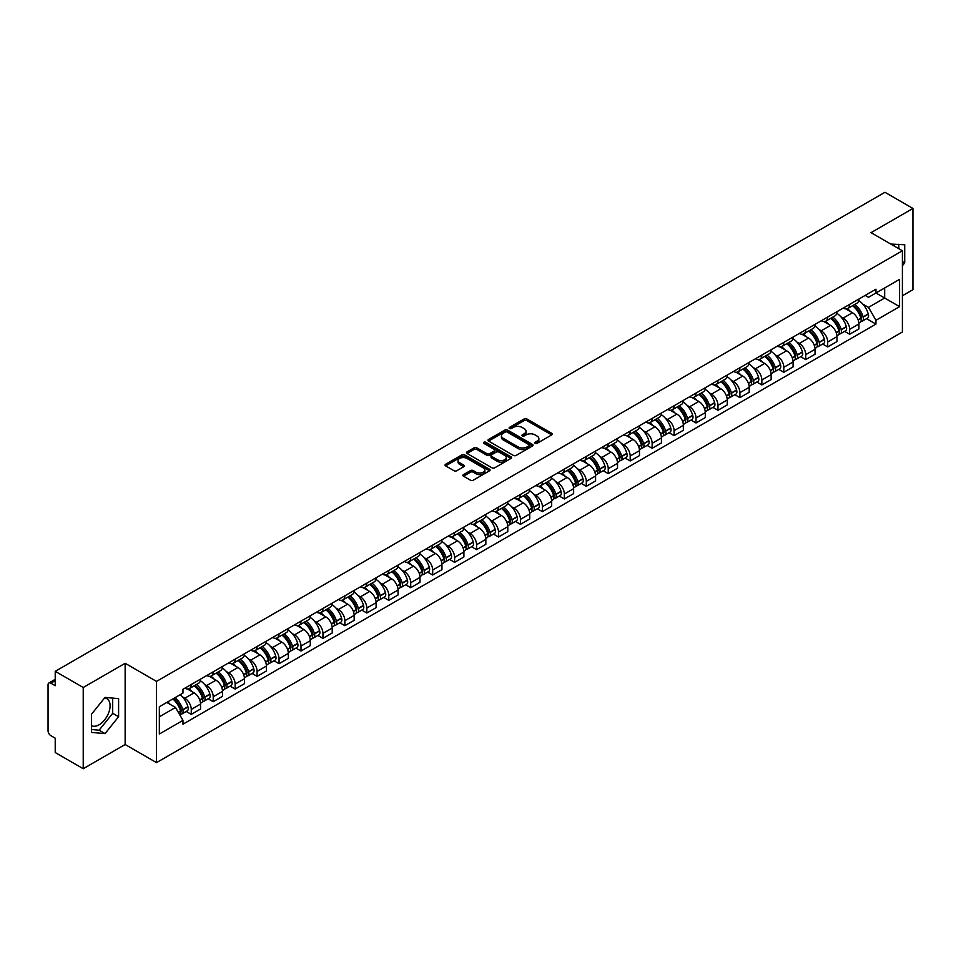 <?xml version="1.0" encoding="UTF-8"?>
<svg xmlns="http://www.w3.org/2000/svg" width="961" height="961" viewBox="0 0 961 961"><rect width="100%" height="100%" fill="white"/><g stroke="black" fill="none" stroke-linecap="round" stroke-linejoin="round"><path stroke-width="1.44" d="M535.121 443.369A1.369 0.793 0 0 0 537.055 443.369L551.734 434.889A1.958 1.129 0 0 0 552.299 434.096A1.958 1.129 0 0 0 551.734 433.303L526.868 418.948A1.958 1.129 0 0 0 524.105 418.948L509.438 427.417A1.369 0.793 0 0 0 511.372 428.534L513.27 427.441A6.247 3.604 0 0 1 522.111 427.441L524.177 428.63A6.247 3.604 0 0 1 526.015 431.189A6.247 3.604 0 0 1 524.177 433.735L522.279 434.828A1.369 0.793 0 0 0 524.213 435.946L526.111 434.852A6.247 3.604 0 0 1 534.953 434.852L537.019 436.054A6.247 3.604 0 0 1 538.857 438.6A6.247 3.604 0 0 1 537.019 441.147L535.121 442.252A1.369 0.793 0 0 0 535.121 443.369L535.121 442.252M890.883 244.118A15.52 8.961 -60 0 1 892.997 244.803A15.52 8.961 -60 0 1 894.643 246.292M104.581 697.962A15.52 8.961 -60 0 1 106.875 698.659A15.52 8.961 -60 0 1 109.254 711.092A15.52 8.961 -60 0 1 99.115 724.774A15.52 8.961 -60 0 1 91.451 725.591M463.49 474.602A1.958 1.129 0 0 0 462.914 475.395A1.958 1.129 0 0 0 463.49 476.188L470.47 480.212A1.958 1.129 0 0 0 473.22 480.212L489.521 470.806A1.958 1.129 0 0 0 490.098 470.013A1.958 1.129 0 0 0 489.521 469.22L464.668 454.865A1.958 1.129 0 0 0 461.905 454.865L445.604 464.271A1.958 1.129 0 0 0 445.039 465.064A1.958 1.129 0 0 0 445.604 465.869L454.036 470.734A1.958 1.129 0 0 0 456.799 470.734L463.767 466.698A1.958 1.129 0 0 0 464.343 465.905A1.958 1.129 0 0 0 463.767 465.112L459.586 462.697A5.225 3.015 0 0 1 458.061 460.559A5.225 3.015 0 0 1 461.28 457.784A5.225 3.015 0 0 1 466.974 458.433L483.335 467.875A5.225 3.015 0 0 1 484.873 470.013A5.225 3.015 0 0 1 481.641 472.8A5.225 3.015 0 0 1 475.947 472.139L473.22 470.566A1.958 1.129 0 0 0 470.47 470.566L463.49 474.602L463.49 476.188M156.511 681.397L125.146 663.282L83.223 687.487L55.221 671.331L884.949 192.284L912.95 208.453L871.026 232.658L902.403 250.761L156.511 681.397L156.511 762.626L902.403 331.989L902.403 250.761M513.414 455.418A1.958 1.129 0 0 0 516.165 455.418L532.466 446.012A1.958 1.129 0 0 0 533.043 445.219A1.958 1.129 0 0 0 532.466 444.426L507.612 430.072A1.958 1.129 0 0 0 504.849 430.072L488.548 439.477A1.958 1.129 0 0 0 487.984 440.27A1.958 1.129 0 0 0 488.548 441.075L513.414 455.418M484.332 443.658A1.369 0.793 0 0 1 485.725 443.85L485.725 442.228L510.988 456.823A1.958 1.129 0 0 1 511.564 457.616A1.958 1.129 0 0 1 510.988 458.409L494.699 467.815A1.958 1.129 0 0 1 491.936 467.815L467.082 453.472L474.049 449.472L474.049 447.85L467.082 451.874A1.958 1.129 0 0 0 466.505 452.667A1.958 1.129 0 0 0 467.082 453.472L467.082 451.874M474.049 449.472A1.958 1.129 0 0 1 476.812 449.472L476.812 447.85A1.958 1.129 0 0 0 474.049 447.85M476.812 447.85L486.891 453.664A1.958 1.129 0 0 0 489.654 453.664L494.278 450.997A1.958 1.129 0 0 0 494.855 450.204A1.958 1.129 0 0 0 494.278 449.4L483.791 443.345A1.369 0.793 0 0 1 485.725 442.228M83.223 687.487L83.223 768.716L55.221 752.547L55.221 738.168L50.861 735.658A3.976 2.294 -120 0 1 48.05 730.78L48.05 684.809A3.976 2.294 -120 0 1 48.879 682.995L55.221 679.319M902.403 295.76L912.95 289.669L912.95 208.453M83.223 768.716L125.146 744.511L156.511 762.626M55.221 671.331L55.221 685.71L50.861 683.187A3.976 2.294 -120 0 0 48.879 682.995M849.644 304.373A9.154 5.285 60 0 1 847.746 308.481L857.032 303.123A9.154 5.285 -120 0 0 858.93 299.015M840.827 316.746L843.169 318.103A9.154 5.285 60 0 1 849.644 329.311L858.93 323.953A9.154 5.285 -120 0 0 852.455 312.733L845.812 308.901M858.93 323.953L858.93 328.902L849.644 334.26L844.611 331.353M847.746 308.481A9.154 5.285 60 0 1 843.241 308.073M849.644 329.311L849.644 334.26M827.697 317.046A9.154 5.285 60 0 1 825.799 321.154L835.085 315.797A9.154 5.285 -120 0 0 836.983 311.688M822.664 344.026L827.697 346.933L836.983 341.575L836.983 336.614A9.154 5.285 -120 0 0 830.508 325.407L823.865 321.575M825.799 321.154A9.154 5.285 60 0 1 821.295 320.734M818.88 329.419L821.223 330.764A9.154 5.285 60 0 1 827.697 341.984L827.697 346.933M805.75 329.719A9.154 5.285 60 0 1 803.852 333.827L813.138 328.458A9.154 5.285 -120 0 0 815.036 324.35M800.717 356.699L805.75 359.606L815.036 354.237L815.036 349.287A9.154 5.285 -120 0 0 808.561 338.08L801.918 334.248M803.852 333.827A9.154 5.285 60 0 1 799.348 333.407M796.945 342.092L799.276 343.437A9.154 5.285 60 0 1 805.75 354.645L805.75 359.606M783.804 342.38A9.154 5.285 60 0 1 781.906 346.489L791.191 341.131A9.154 5.285 -120 0 0 793.089 337.023M778.77 369.372L783.804 372.279L793.089 366.91L793.089 361.961A9.154 5.285 -120 0 0 786.615 350.753L779.972 346.909M781.906 346.489A9.154 5.285 60 0 1 777.401 346.08M774.998 354.753L777.329 356.111A9.154 5.285 60 0 1 783.804 367.318L783.804 372.279M761.857 355.053A9.154 5.285 60 0 1 759.959 359.162L769.244 353.804A9.154 5.285 -120 0 0 771.142 349.696M756.824 382.034L761.857 384.941L771.142 379.583L771.142 374.634A9.154 5.285 -120 0 0 764.668 363.426L758.025 359.582M759.959 359.162A9.154 5.285 60 0 1 755.454 358.753M753.052 367.426L755.394 368.784A9.154 5.285 60 0 1 761.857 379.991L761.857 384.941M739.91 367.727A9.154 5.285 60 0 1 738.024 371.835L747.298 366.477A9.154 5.285 -120 0 0 749.196 362.369M734.877 394.707L739.91 397.614L749.196 392.256L749.196 387.295A9.154 5.285 -120 0 0 742.733 376.087L736.078 372.255M738.024 371.835A9.154 5.285 60 0 1 733.507 371.414M731.105 380.1L733.447 381.457A9.154 5.285 60 0 1 739.91 392.665L739.91 397.614M717.963 380.4A9.154 5.285 60 0 1 716.077 384.508L725.363 379.139A9.154 5.285 -120 0 0 727.249 375.03M712.93 407.38L717.963 410.287L727.249 404.929L727.249 399.968A9.154 5.285 -120 0 0 720.786 388.761L714.131 384.929M716.077 384.508A9.154 5.285 60 0 1 711.572 384.088M709.158 392.773L711.5 394.118A9.154 5.285 60 0 1 717.963 405.326L717.963 410.287M696.016 393.061A9.154 5.285 60 0 1 694.13 397.169L703.416 391.812A9.154 5.285 -120 0 0 705.302 387.703M690.983 420.053L696.016 422.96L705.302 417.591L705.302 412.641A9.154 5.285 -120 0 0 698.839 401.434L692.184 397.59M694.13 397.169A9.154 5.285 60 0 1 689.626 396.761M687.211 405.446L689.554 406.791A9.154 5.285 60 0 1 696.016 417.999L696.016 422.96M674.069 405.734A9.154 5.285 60 0 1 672.183 409.842L681.469 404.485A9.154 5.285 -120 0 0 683.355 400.377M669.036 432.714L674.081 435.621L683.355 430.264L683.355 425.315A9.154 5.285 -120 0 0 676.892 414.107L670.237 410.263M672.183 409.842A9.154 5.285 60 0 1 667.679 409.434M665.264 418.107L667.607 419.464A9.154 5.285 60 0 1 674.081 430.672L674.081 435.621M652.135 418.407A9.154 5.285 60 0 1 650.237 422.516L659.522 417.158A9.154 5.285 -120 0 0 661.408 413.05M647.089 445.387L652.135 448.294L661.42 442.937L661.42 437.976A9.154 5.285 -120 0 0 654.946 426.768L648.303 422.936M650.237 422.516A9.154 5.285 60 0 1 645.732 422.107M643.317 430.78L645.66 432.138A9.154 5.285 60 0 1 652.135 443.345L652.135 448.294M630.188 431.081A9.154 5.285 60 0 1 628.29 435.189L637.575 429.819A9.154 5.285 -120 0 0 639.473 425.711M625.143 458.061L630.188 460.968L639.473 455.61L639.473 450.649A9.154 5.285 -120 0 0 632.999 439.441L626.356 435.609M628.29 435.189A9.154 5.285 60 0 1 623.785 434.768M621.371 443.453L623.713 444.799A9.154 5.285 60 0 1 630.188 456.007L630.188 460.968M608.241 443.742A9.154 5.285 60 0 1 606.343 447.85L615.629 442.492A9.154 5.285 -120 0 0 617.527 438.384M603.208 470.734L608.241 473.641L617.527 468.271L617.527 463.322A9.154 5.285 -120 0 0 611.052 452.114L604.409 448.282M606.343 447.85A9.154 5.285 60 0 1 601.838 447.442M599.424 456.127L601.766 457.472A9.154 5.285 60 0 1 608.241 468.68L608.241 473.641M586.294 456.415A9.154 5.285 60 0 1 584.396 460.523L593.682 455.166A9.154 5.285 -120 0 0 595.58 451.057M581.261 483.395L586.294 486.302L595.58 480.944L595.58 475.995A9.154 5.285 -120 0 0 589.105 464.788L582.462 460.944M584.396 460.523A9.154 5.285 60 0 1 579.891 460.115M577.477 468.788L579.819 470.145A9.154 5.285 60 0 1 586.294 481.353L586.294 486.302M564.347 469.088A9.154 5.285 60 0 1 562.449 473.196L571.735 467.839A9.154 5.285 -120 0 0 573.633 463.731M559.314 496.068L564.347 498.975L573.633 493.618L573.633 488.668A9.154 5.285 -120 0 0 567.158 477.449L560.515 473.617M562.449 473.196A9.154 5.285 60 0 1 557.945 472.788M555.53 481.461L557.873 482.818A9.154 5.285 60 0 1 564.347 494.026L564.347 498.975M542.4 481.761A9.154 5.285 60 0 1 540.502 485.87L549.788 480.512A9.154 5.285 -120 0 0 551.686 476.404M537.367 508.741L542.4 511.648L551.686 506.291L551.686 501.33A9.154 5.285 -120 0 0 545.211 490.122L538.568 486.29M540.502 485.87A9.154 5.285 60 0 1 535.998 485.449M533.583 494.134L535.926 495.48A9.154 5.285 60 0 1 542.4 506.699L542.4 511.648M520.454 494.435A9.154 5.285 60 0 1 518.556 498.543L527.841 493.173A9.154 5.285 -120 0 0 529.739 489.065M515.42 521.415L520.454 524.322L529.739 518.964L529.739 514.003A9.154 5.285 -120 0 0 523.264 502.795L516.622 498.963M518.556 498.543A9.154 5.285 60 0 1 514.051 498.122M511.636 506.807L513.979 508.153A9.154 5.285 60 0 1 520.454 519.36L520.454 524.322M498.507 507.096A9.154 5.285 60 0 1 496.609 511.204L505.894 505.846A9.154 5.285 -120 0 0 507.792 501.738M493.474 534.088L498.507 536.995L507.792 531.625L507.792 526.676A9.154 5.285 -120 0 0 501.318 515.468L494.675 511.624M496.609 511.204A9.154 5.285 60 0 1 492.104 510.796M489.69 519.481L492.032 520.826A9.154 5.285 60 0 1 498.507 532.034L498.507 536.995M476.56 519.769A9.154 5.285 60 0 1 474.662 523.877L483.948 518.52A9.154 5.285 -120 0 0 485.846 514.411M471.527 546.749L476.56 549.656L485.846 544.298L485.846 539.349A9.154 5.285 -120 0 0 479.371 528.142L472.728 524.298M474.662 523.877A9.154 5.285 60 0 1 470.157 523.469M467.743 532.142L470.085 533.499A9.154 5.285 60 0 1 476.56 544.707L476.56 549.656M454.613 532.442A9.154 5.285 60 0 1 452.715 536.55L462.001 531.193A9.154 5.285 -120 0 0 463.899 527.084M449.58 559.422L454.613 562.329L463.899 556.972L463.899 552.01A9.154 5.285 -120 0 0 457.424 540.803L450.781 536.971M452.715 536.55A9.154 5.285 60 0 1 448.21 536.13M445.808 544.815L448.138 546.172A9.154 5.285 60 0 1 454.613 557.38L454.613 562.329M432.666 545.115A9.154 5.285 60 0 1 430.768 549.224L440.054 543.854A9.154 5.285 -120 0 0 441.952 539.746M427.633 572.095L432.666 575.002L441.952 569.645L441.952 564.684A9.154 5.285 -120 0 0 435.477 553.476L428.834 549.644M430.768 549.224A9.154 5.285 60 0 1 426.264 548.803M423.861 557.488L426.203 558.834A9.154 5.285 60 0 1 432.666 570.041L432.666 575.002M410.719 557.776A9.154 5.285 60 0 1 408.821 561.885L418.107 556.527A9.154 5.285 -120 0 0 420.005 552.419M405.686 584.769L410.719 587.676L420.005 582.306L420.005 577.357A9.154 5.285 -120 0 0 413.542 566.149L406.887 562.305M408.821 561.885A9.154 5.285 60 0 1 404.317 561.476M401.914 570.161L404.257 571.507A9.154 5.285 60 0 1 410.719 582.714L410.719 587.676M388.773 570.45A9.154 5.285 60 0 1 386.887 574.558L396.16 569.2A9.154 5.285 -120 0 0 398.058 565.092M383.739 597.43L388.773 600.337L398.058 594.979L398.058 590.03A9.154 5.285 -120 0 0 391.595 578.822L384.941 574.978M386.887 574.558A9.154 5.285 60 0 1 382.382 574.149M379.967 582.822L382.31 584.18A9.154 5.285 60 0 1 388.773 595.388L388.773 600.337M366.826 583.123A9.154 5.285 60 0 1 364.94 587.231L374.225 581.873A9.154 5.285 -120 0 0 376.111 577.765M361.792 610.103L366.826 613.01L376.111 607.652L376.111 602.691A9.154 5.285 -120 0 0 369.649 591.483L362.994 587.651M364.94 587.231A9.154 5.285 60 0 1 360.435 586.823M358.021 595.496L360.363 596.853A9.154 5.285 60 0 1 366.826 608.061L366.826 613.01M344.879 595.796A9.154 5.285 60 0 1 342.993 599.904L352.279 594.535A9.154 5.285 -120 0 0 354.165 590.426M339.846 622.776L344.879 625.683L354.165 620.325L354.165 615.364A9.154 5.285 -120 0 0 347.702 604.157L341.047 600.325M342.993 599.904A9.154 5.285 60 0 1 338.488 599.484M336.074 608.169L338.416 609.514A9.154 5.285 60 0 1 344.879 620.722L344.879 625.683M322.944 608.469A9.154 5.285 60 0 1 321.046 612.577L330.332 607.208A9.154 5.285 -120 0 0 332.218 603.1M317.899 635.449L322.944 638.356L332.218 632.987L332.218 628.038A9.154 5.285 -120 0 0 325.755 616.83L319.112 612.998M321.046 612.577A9.154 5.285 60 0 1 316.541 612.157M314.127 620.842L316.469 622.187A9.154 5.285 60 0 1 322.944 633.395L322.944 638.356M300.997 621.13A9.154 5.285 60 0 1 299.099 625.239L308.385 619.881A9.154 5.285 -120 0 0 310.283 615.773M295.952 648.11L300.997 651.017L310.283 645.66L310.283 640.711A9.154 5.285 -120 0 0 303.808 629.503L297.165 625.659M299.099 625.239A9.154 5.285 60 0 1 294.595 624.83M292.18 633.503L294.522 634.861A9.154 5.285 60 0 1 300.997 646.068L300.997 651.017M279.05 633.804A9.154 5.285 60 0 1 277.152 637.912L286.438 632.554A9.154 5.285 -120 0 0 288.336 628.446M274.017 660.784L279.05 663.691L288.336 658.333L288.336 653.384A9.154 5.285 -120 0 0 281.861 642.164L275.218 638.332M277.152 637.912A9.154 5.285 60 0 1 272.648 637.503M270.233 646.176L272.576 647.534A9.154 5.285 60 0 1 279.05 658.741L279.05 663.691M257.104 646.477A9.154 5.285 60 0 1 255.206 650.585L264.491 645.227A9.154 5.285 -120 0 0 266.389 641.119M252.07 673.457L257.104 676.364L266.389 671.006L266.389 666.045A9.154 5.285 -120 0 0 259.914 654.837L253.272 651.005M255.206 650.585A9.154 5.285 60 0 1 250.701 650.165M248.286 658.85L250.629 660.207A9.154 5.285 60 0 1 257.104 671.415L257.104 676.364M235.157 659.15A9.154 5.285 60 0 1 233.259 663.258L242.544 657.889A9.154 5.285 -120 0 0 244.442 653.78M230.123 686.13L235.157 689.037L244.442 683.679L244.442 678.718A9.154 5.285 -120 0 0 237.968 667.511L231.325 663.679M233.259 663.258A9.154 5.285 60 0 1 228.754 662.838M226.34 671.523L228.682 672.868A9.154 5.285 60 0 1 235.157 684.076L235.157 689.037M213.21 671.811A9.154 5.285 60 0 1 211.312 675.919L220.598 670.562A9.154 5.285 -120 0 0 222.496 666.453M208.177 698.803L213.21 701.71L222.496 696.341L222.496 691.391A9.154 5.285 -120 0 0 216.021 680.184L209.378 676.34M211.312 675.919A9.154 5.285 60 0 1 206.807 675.511M204.393 684.196L206.735 685.541A9.154 5.285 60 0 1 213.21 696.749L213.21 701.71M191.263 684.484A9.154 5.285 60 0 1 189.365 688.593L198.651 683.235A9.154 5.285 -120 0 0 200.549 679.127M186.23 711.464L191.263 714.371L200.549 709.014L200.549 704.065A9.154 5.285 -120 0 0 194.074 692.857L187.431 689.013M189.365 688.593A9.154 5.285 60 0 1 184.86 688.184M182.446 696.857L184.788 698.215A9.154 5.285 60 0 1 191.263 709.422L191.263 714.371M865.188 295.399L868.492 297.309L899.58 279.351L884.673 287.964L884.673 298.042L868.492 307.376L862.774 304.072M159.334 716.81L175.503 707.476L182.962 720.39L159.334 734.036L159.334 706.743L182.962 693.097L182.962 689.277L875.952 289.189L875.952 292.997L899.58 306.643L875.952 320.289L868.492 307.376M899.58 279.351L899.58 306.643M182.962 720.39L182.962 724.198L875.952 324.109L875.952 320.289M902.403 265.753L904.721 262.858L904.721 244.767L890.751 244.046M125.146 663.282L125.146 744.511M91.451 732.402L105.025 733.615L118.599 716.726L118.599 698.623L105.025 697.41L91.451 714.299L91.451 732.402M175.503 707.476L166.782 702.431M866.558 318.68L875.952 324.109M898.811 248.695L898.811 244.238M902.403 261.524L904.721 262.858M91.451 729.519L99.115 730.204L112.689 713.314L112.689 698.094M99.115 730.204L105.025 733.615M112.689 713.314L118.599 716.726M535.673 443.562L537.019 442.781A6.247 3.604 0 0 0 538.857 440.222L538.857 438.6M526.015 431.189L526.015 432.81A6.247 3.604 0 0 1 524.177 435.357L522.832 436.138M551.698 434.913L526.868 420.57A1.958 1.129 0 0 0 524.105 420.57L509.991 428.726M532.466 444.426L532.466 446.012L507.612 431.693A1.958 1.129 0 0 0 504.849 431.693L488.584 441.087M529.018 445.772A1.369 0.793 0 0 0 529.018 444.655L507.192 432.066A1.369 0.793 0 0 0 505.258 432.066L503.264 433.219A6.247 3.604 0 0 0 501.426 435.765A6.247 3.604 0 0 0 503.264 438.324L518.171 446.937A6.247 3.604 0 0 0 527.012 446.937L529.018 445.772L529.018 447.406A1.369 0.793 0 0 0 529.415 446.841L529.415 445.219M501.426 435.765L501.426 437.399A6.247 3.604 0 0 0 503.264 439.946L503.264 438.324M529.018 447.406L527.012 448.559A6.247 3.604 0 0 1 518.171 448.559L503.264 439.946M476.812 449.472L486.891 455.298A1.958 1.129 0 0 0 489.654 455.298L494.278 452.619A1.958 1.129 0 0 0 494.855 451.826L494.855 450.204M485.725 443.85L510.964 458.433M497.354 459.706A5.225 3.015 0 0 0 503.047 460.367A5.225 3.015 0 0 0 506.279 457.58A5.225 3.015 0 0 0 504.741 455.442L498.975 452.114A1.958 1.129 0 0 0 496.212 452.114L491.588 454.781A1.958 1.129 0 0 0 491.023 455.586A1.958 1.129 0 0 0 491.588 456.379L497.354 459.706L497.354 461.328A5.225 3.015 0 0 0 503.047 461.989A5.225 3.015 0 0 0 506.279 459.202L506.279 457.58M491.023 455.586L491.023 457.208A1.958 1.129 0 0 0 491.588 458.001L491.588 456.379M497.354 461.328L491.588 458.001M484.873 470.013L484.873 471.635A5.225 3.015 0 0 1 481.641 474.422A5.225 3.015 0 0 1 475.947 473.773L473.22 472.199A1.958 1.129 0 0 0 470.47 472.199L463.514 476.212M458.061 460.559L458.061 462.193A5.225 3.015 0 0 0 459.586 464.319L459.586 462.697M463.743 466.722L459.586 464.319M489.521 469.22L489.521 470.806L464.668 456.487A1.958 1.129 0 0 0 461.905 456.487L445.64 465.881M853.104 305.394A12.529 7.232 60 0 1 853.164 305.43A12.529 7.232 60 0 1 861.404 316.674L861.476 316.938A2.439 1.405 60 0 1 861.092 318.848A2.439 1.405 60 0 1 861.044 318.884M852.551 305.706A15.124 8.733 60 0 1 860.864 318.187L860.936 318.439A5.021 2.895 60 0 1 860.143 322.391L858.894 323.112M860.996 321.274A5.021 2.895 -120 0 0 862.389 321.094A5.021 2.895 -120 0 0 863.182 317.142L863.11 316.89A15.124 8.733 -120 0 0 854.797 304.409M858.738 300.613A15.124 8.733 60 0 1 868.239 313.923L868.324 314.175A5.021 2.895 60 0 1 867.531 318.127L862.389 321.094M847.398 308.661A15.124 8.733 60 0 1 850.545 311.64M857.897 311.652L859.831 312.769M831.157 318.067A12.529 7.232 60 0 1 831.217 318.103A12.529 7.232 60 0 1 839.458 329.347L839.542 329.611A2.439 1.405 60 0 1 839.145 331.521A2.439 1.405 60 0 1 839.097 331.545M830.604 318.379A15.124 8.733 60 0 1 838.917 330.86L838.989 331.113A5.021 2.895 60 0 1 838.196 335.065L836.947 335.785M839.049 333.947A5.021 2.895 -120 0 0 840.443 333.755A5.021 2.895 -120 0 0 841.235 329.815L841.163 329.551A15.124 8.733 -120 0 0 832.851 317.082M836.791 313.286A15.124 8.733 60 0 1 846.293 326.596L846.377 326.848A5.021 2.895 60 0 1 845.584 330.8L840.443 333.755M825.451 321.322A15.124 8.733 60 0 1 828.598 324.313M835.95 324.325L837.884 325.443M809.21 330.728A12.529 7.232 60 0 1 809.27 330.764A12.529 7.232 60 0 1 817.511 342.02L817.595 342.272A2.439 1.405 60 0 1 817.21 344.194A2.439 1.405 60 0 1 817.15 344.218M808.657 331.052A15.124 8.733 60 0 1 816.97 343.521L817.042 343.786A5.021 2.895 60 0 1 816.249 347.726L815 348.447M817.102 346.621A5.021 2.895 -120 0 0 818.496 346.428A5.021 2.895 -120 0 0 819.289 342.488L819.216 342.224A15.124 8.733 -120 0 0 810.904 329.755M814.844 325.959A15.124 8.733 60 0 1 824.358 339.257L824.43 339.521A5.021 2.895 60 0 1 823.637 343.461L818.496 346.428M803.504 333.996A15.124 8.733 60 0 1 806.663 336.975M814.015 336.999L815.937 338.116M787.263 343.401A12.529 7.232 60 0 1 787.323 343.437A12.529 7.232 60 0 1 795.576 354.693L795.648 354.945A2.439 1.405 60 0 1 795.264 356.855A2.439 1.405 60 0 1 795.203 356.891M786.711 343.726A15.124 8.733 60 0 1 795.023 356.195L795.095 356.459A5.021 2.895 60 0 1 794.303 360.399L793.053 361.12M795.155 359.294A5.021 2.895 -120 0 0 796.549 359.102A5.021 2.895 -120 0 0 797.342 355.162L797.27 354.897A15.124 8.733 -120 0 0 788.957 342.416M792.897 338.632A15.124 8.733 60 0 1 802.411 351.93L802.483 352.194A5.021 2.895 60 0 1 801.69 356.135L796.549 359.102M781.557 346.669A15.124 8.733 60 0 1 784.717 349.648M792.068 349.672L793.99 350.777M765.316 356.075A12.529 7.232 60 0 1 765.376 356.111A12.529 7.232 60 0 1 773.629 367.354L773.701 367.619A2.439 1.405 60 0 1 773.317 369.529A2.439 1.405 60 0 1 773.257 369.565M764.764 356.387A15.124 8.733 60 0 1 773.076 368.868L773.149 369.132A5.021 2.895 60 0 1 772.356 373.072L771.106 373.793M773.209 371.955A5.021 2.895 -120 0 0 774.602 371.775A5.021 2.895 -120 0 0 775.395 367.823L775.323 367.57A15.124 8.733 -120 0 0 767.022 355.089M770.95 351.306A15.124 8.733 60 0 1 780.464 364.603L780.536 364.868A5.021 2.895 60 0 1 779.743 368.808L774.602 371.775M759.61 359.342A15.124 8.733 60 0 1 762.77 362.321M770.121 362.345L772.043 363.45M743.37 368.748A12.529 7.232 60 0 1 743.43 368.784A12.529 7.232 60 0 1 751.682 380.027L751.754 380.292A2.439 1.405 60 0 1 751.37 382.202A2.439 1.405 60 0 1 751.31 382.226M742.817 369.06A15.124 8.733 60 0 1 751.13 381.541L751.202 381.793A5.021 2.895 60 0 1 750.409 385.745L749.16 386.466M751.274 384.628A5.021 2.895 -120 0 0 752.655 384.436A5.021 2.895 -120 0 0 753.448 380.496L753.376 380.232A15.124 8.733 -120 0 0 745.075 367.763M749.003 363.967A15.124 8.733 60 0 1 758.517 377.277L758.589 377.529A5.021 2.895 60 0 1 757.797 381.481L752.655 384.436M737.664 372.003A15.124 8.733 60 0 1 740.823 374.994M748.175 375.006L750.097 376.123M721.423 381.421A12.529 7.232 60 0 1 721.483 381.457A12.529 7.232 60 0 1 729.735 392.701L729.807 392.953A2.439 1.405 60 0 1 729.423 394.875A2.439 1.405 60 0 1 729.363 394.899M720.87 381.733A15.124 8.733 60 0 1 729.183 394.202L729.255 394.466A5.021 2.895 60 0 1 728.462 398.407L727.213 399.127M729.327 397.301A5.021 2.895 -120 0 0 730.708 397.109A5.021 2.895 -120 0 0 731.513 393.169L731.429 392.905A15.124 8.733 -120 0 0 723.128 380.436M727.057 376.64A15.124 8.733 60 0 1 736.57 389.938L736.643 390.202A5.021 2.895 60 0 1 735.85 394.142L730.708 397.109M715.717 384.676A15.124 8.733 60 0 1 718.876 387.655M726.228 387.679L728.15 388.797M699.476 394.082A12.529 7.232 60 0 1 699.536 394.118A12.529 7.232 60 0 1 707.789 405.374L707.861 405.626A2.439 1.405 60 0 1 707.476 407.548A2.439 1.405 60 0 1 707.416 407.572M698.923 394.406A15.124 8.733 60 0 1 707.236 406.875L707.308 407.14A5.021 2.895 60 0 1 706.515 411.08L705.266 411.801M707.38 409.975A5.021 2.895 -120 0 0 708.774 409.782A5.021 2.895 -120 0 0 709.566 405.842L709.482 405.578A15.124 8.733 -120 0 0 701.182 393.097M705.122 389.313A15.124 8.733 60 0 1 714.624 402.611L714.696 402.875A5.021 2.895 60 0 1 713.903 406.815L708.774 409.782M693.77 397.349A15.124 8.733 60 0 1 696.929 400.329M704.281 400.353L706.203 401.47M677.529 406.755A12.529 7.232 60 0 1 677.589 406.791A12.529 7.232 60 0 1 685.842 418.035L685.914 418.299A2.439 1.405 60 0 1 685.529 420.209A2.439 1.405 60 0 1 685.469 420.245M676.976 407.068A15.124 8.733 60 0 1 685.289 419.549L685.361 419.813A5.021 2.895 60 0 1 684.568 423.753L683.319 424.474M685.433 422.636A5.021 2.895 -120 0 0 686.827 422.456A5.021 2.895 -120 0 0 687.62 418.503L687.535 418.251A15.124 8.733 -120 0 0 679.235 405.77M683.175 401.986A15.124 8.733 60 0 1 692.677 415.284L692.749 415.548A5.021 2.895 60 0 1 691.956 419.489L686.827 422.456M671.823 410.023A15.124 8.733 60 0 1 674.982 413.002M682.334 413.026L684.256 414.131M655.582 419.428A12.529 7.232 60 0 1 655.642 419.464A12.529 7.232 60 0 1 663.895 430.708L663.967 430.972A2.439 1.405 60 0 1 663.583 432.882A2.439 1.405 60 0 1 663.522 432.906M655.03 419.741A15.124 8.733 60 0 1 663.342 432.222L663.414 432.474A5.021 2.895 60 0 1 662.622 436.426L661.372 437.147M663.486 435.309A5.021 2.895 -120 0 0 664.88 435.129A5.021 2.895 -120 0 0 665.673 431.177L665.601 430.924A15.124 8.733 -120 0 0 657.288 418.443M661.228 414.647A15.124 8.733 60 0 1 670.73 427.957L670.802 428.21A5.021 2.895 60 0 1 670.009 432.162L664.88 435.129M649.876 422.696A15.124 8.733 60 0 1 653.036 425.675M660.387 425.687L662.309 426.804M633.635 432.102A12.529 7.232 60 0 1 633.695 432.138A12.529 7.232 60 0 1 641.948 443.381L642.02 443.646A2.439 1.405 60 0 1 641.636 445.556A2.439 1.405 60 0 1 641.576 445.58M633.095 432.414A15.124 8.733 60 0 1 641.395 444.895L641.467 445.147A5.021 2.895 60 0 1 640.675 449.087L639.425 449.82M641.54 447.982A5.021 2.895 -120 0 0 642.933 447.79A5.021 2.895 -120 0 0 643.726 443.85L643.654 443.586A15.124 8.733 -120 0 0 635.341 431.117M639.281 427.321A15.124 8.733 60 0 1 648.783 440.631L648.855 440.883A5.021 2.895 60 0 1 648.062 444.835L642.933 447.79M627.929 435.357A15.124 8.733 60 0 1 631.089 438.336M638.44 438.36L640.374 439.477M611.689 444.763A12.529 7.232 60 0 1 611.749 444.799A12.529 7.232 60 0 1 620.001 456.055L620.073 456.307A2.439 1.405 60 0 1 619.689 458.229A2.439 1.405 60 0 1 619.641 458.253M611.148 445.087A15.124 8.733 60 0 1 619.449 457.556L619.521 457.82A5.021 2.895 60 0 1 618.728 461.76L617.479 462.481M619.593 460.655A5.021 2.895 -120 0 0 620.986 460.463A5.021 2.895 -120 0 0 621.779 456.523L621.707 456.259A15.124 8.733 -120 0 0 613.394 443.79M617.334 439.994A15.124 8.733 60 0 1 626.836 453.292L626.908 453.556A5.021 2.895 60 0 1 626.116 457.496L620.986 460.463M605.983 448.03A15.124 8.733 60 0 1 609.142 451.009M616.494 451.033L618.428 452.15M589.742 457.436A12.529 7.232 60 0 1 589.814 457.472A12.529 7.232 60 0 1 598.054 468.716L598.126 468.98A2.439 1.405 60 0 1 597.742 470.89A2.439 1.405 60 0 1 597.694 470.926M589.201 457.748A15.124 8.733 60 0 1 597.502 470.229L597.586 470.494A5.021 2.895 60 0 1 596.781 474.434L595.532 475.154M597.646 473.329A5.021 2.895 -120 0 0 599.039 473.136A5.021 2.895 -120 0 0 599.832 469.196L599.76 468.932A15.124 8.733 -120 0 0 591.447 456.451M595.388 452.667A15.124 8.733 60 0 1 604.889 465.965L604.962 466.229A5.021 2.895 60 0 1 604.169 470.169L599.039 473.136M584.036 460.703A15.124 8.733 60 0 1 587.195 463.682M594.547 463.707L596.481 464.812M567.795 470.109A12.529 7.232 60 0 1 567.867 470.145A12.529 7.232 60 0 1 576.107 481.389L576.18 481.653A2.439 1.405 60 0 1 575.795 483.563A2.439 1.405 60 0 1 575.747 483.599M567.254 470.422A15.124 8.733 60 0 1 575.555 482.902L575.639 483.155A5.021 2.895 60 0 1 574.846 487.107L573.597 487.828M575.699 485.99A5.021 2.895 -120 0 0 577.093 485.81A5.021 2.895 -120 0 0 577.885 481.857L577.813 481.605A15.124 8.733 -120 0 0 569.501 469.124M573.441 465.34A15.124 8.733 60 0 1 582.943 478.638L583.015 478.89A5.021 2.895 60 0 1 582.222 482.842L577.093 485.81M562.089 473.377A15.124 8.733 60 0 1 565.248 476.356M572.6 476.38L574.534 477.485M545.848 482.782A12.529 7.232 60 0 1 545.92 482.818A12.529 7.232 60 0 1 554.161 494.062L554.233 494.326A2.439 1.405 60 0 1 553.848 496.236A2.439 1.405 60 0 1 553.8 496.26M545.307 483.095A15.124 8.733 60 0 1 553.62 495.576L553.692 495.828A5.021 2.895 60 0 1 552.899 499.78L551.65 500.501M553.752 498.663A5.021 2.895 -120 0 0 555.146 498.471A5.021 2.895 -120 0 0 555.938 494.531L555.866 494.266A15.124 8.733 -120 0 0 547.554 481.797M551.494 478.001A15.124 8.733 60 0 1 560.996 491.311L561.068 491.564A5.021 2.895 60 0 1 560.275 495.516L555.146 498.471M540.142 486.038A15.124 8.733 60 0 1 543.301 489.029M550.653 489.041L552.587 490.158M523.901 495.444A12.529 7.232 60 0 1 523.973 495.48A12.529 7.232 60 0 1 532.214 506.735L532.286 506.988A2.439 1.405 60 0 1 531.901 508.91A2.439 1.405 60 0 1 531.853 508.934M523.361 495.768A15.124 8.733 60 0 1 531.673 508.237L531.745 508.501A5.021 2.895 60 0 1 530.952 512.441L529.703 513.162M531.805 511.336A5.021 2.895 -120 0 0 533.199 511.144A5.021 2.895 -120 0 0 533.992 507.204L533.92 506.94A15.124 8.733 -120 0 0 525.607 494.471M529.547 490.675A15.124 8.733 60 0 1 539.049 503.972L539.133 504.237A5.021 2.895 60 0 1 538.328 508.177L533.199 511.144M518.207 498.711A15.124 8.733 60 0 1 521.355 501.69M528.706 501.714L530.64 502.831M501.966 508.117A12.529 7.232 60 0 1 502.026 508.153A12.529 7.232 60 0 1 510.267 519.408L510.351 519.661A2.439 1.405 60 0 1 509.955 521.571A2.439 1.405 60 0 1 509.907 521.607M501.414 508.441A15.124 8.733 60 0 1 509.726 520.91L509.798 521.174A5.021 2.895 60 0 1 509.006 525.114L507.756 525.835M509.859 524.009A5.021 2.895 -120 0 0 511.252 523.817A5.021 2.895 -120 0 0 512.045 519.877L511.973 519.613A15.124 8.733 -120 0 0 503.66 507.132M507.6 503.348A15.124 8.733 60 0 1 517.102 516.646L517.186 516.91A5.021 2.895 60 0 1 516.393 520.85L511.252 523.817M496.26 511.384A15.124 8.733 60 0 1 499.408 514.363M506.759 514.387L508.693 515.492M480.019 520.79A12.529 7.232 60 0 1 480.08 520.826A12.529 7.232 60 0 1 488.32 532.07L488.404 532.334A2.439 1.405 60 0 1 488.02 534.244A2.439 1.405 60 0 1 487.96 534.28M479.467 521.102A15.124 8.733 60 0 1 487.78 533.583L487.852 533.848A5.021 2.895 60 0 1 487.059 537.788L485.81 538.508M487.912 536.67A5.021 2.895 -120 0 0 489.305 536.49A5.021 2.895 -120 0 0 490.098 532.538L490.026 532.286A15.124 8.733 -120 0 0 481.713 519.805M485.653 516.021A15.124 8.733 60 0 1 495.167 529.319L495.239 529.583A5.021 2.895 60 0 1 494.447 533.523L489.305 536.49M474.314 524.057A15.124 8.733 60 0 1 477.473 527.036M484.825 527.06L486.746 528.166M458.073 533.463A12.529 7.232 60 0 1 458.133 533.499A12.529 7.232 60 0 1 466.373 544.743L466.457 545.007A2.439 1.405 60 0 1 466.073 546.917A2.439 1.405 60 0 1 466.013 546.941M457.52 533.775A15.124 8.733 60 0 1 465.833 546.256L465.905 546.509A5.021 2.895 60 0 1 465.112 550.461L463.863 551.182M465.965 549.344A5.021 2.895 -120 0 0 467.358 549.151A5.021 2.895 -120 0 0 468.151 545.211L468.079 544.959A15.124 8.733 -120 0 0 459.766 532.478M463.707 528.682A15.124 8.733 60 0 1 473.22 541.992L473.292 542.244A5.021 2.895 60 0 1 472.5 546.196L467.358 549.151M452.367 536.731A15.124 8.733 60 0 1 455.526 539.71M462.878 539.722L464.8 540.839M436.126 546.136A12.529 7.232 60 0 1 436.186 546.172A12.529 7.232 60 0 1 444.438 557.416L444.511 557.668A2.439 1.405 60 0 1 444.126 559.59A2.439 1.405 60 0 1 444.066 559.614M435.573 546.449A15.124 8.733 60 0 1 443.886 558.918L443.958 559.182A5.021 2.895 60 0 1 443.165 563.122L441.916 563.843M444.018 562.017A5.021 2.895 -120 0 0 445.411 561.825A5.021 2.895 -120 0 0 446.204 557.885L446.132 557.62A15.124 8.733 -120 0 0 437.82 545.151M441.76 541.355A15.124 8.733 60 0 1 451.274 554.653L451.346 554.917A5.021 2.895 60 0 1 450.553 558.858L445.411 561.825M430.42 549.392A15.124 8.733 60 0 1 433.579 552.371M440.931 552.395L442.853 553.512M414.179 558.797A12.529 7.232 60 0 1 414.239 558.834A12.529 7.232 60 0 1 422.492 570.089L422.564 570.341A2.439 1.405 60 0 1 422.179 572.263A2.439 1.405 60 0 1 422.119 572.288M413.626 559.122A15.124 8.733 60 0 1 421.939 571.591L422.011 571.855A5.021 2.895 60 0 1 421.218 575.795L419.969 576.516M422.083 574.69A5.021 2.895 -120 0 0 423.465 574.498A5.021 2.895 -120 0 0 424.257 570.558L424.185 570.293A15.124 8.733 -120 0 0 415.885 557.812M419.813 554.029A15.124 8.733 60 0 1 429.327 567.326L429.399 567.591A5.021 2.895 60 0 1 428.606 571.531L423.465 574.498M408.473 562.065A15.124 8.733 60 0 1 411.632 565.044M418.984 565.068L420.906 566.185M392.232 571.471A12.529 7.232 60 0 1 392.292 571.507A12.529 7.232 60 0 1 400.545 582.75L400.617 583.015A2.439 1.405 60 0 1 400.232 584.925A2.439 1.405 60 0 1 400.172 584.961M391.68 571.783A15.124 8.733 60 0 1 399.992 584.264L400.064 584.528A5.021 2.895 60 0 1 399.271 588.468L398.022 589.189M400.136 587.363A5.021 2.895 -120 0 0 401.518 587.171A5.021 2.895 -120 0 0 402.311 583.219L402.239 582.967A15.124 8.733 -120 0 0 393.938 570.486M397.866 566.702A15.124 8.733 60 0 1 407.38 580L407.452 580.264A5.021 2.895 60 0 1 406.659 584.204L401.518 587.171M386.526 574.738A15.124 8.733 60 0 1 389.685 577.717M397.037 577.741L398.959 578.846M370.285 584.144A12.529 7.232 60 0 1 370.345 584.18A12.529 7.232 60 0 1 378.598 595.424L378.67 595.688A2.439 1.405 60 0 1 378.286 597.598A2.439 1.405 60 0 1 378.226 597.634M369.733 584.456A15.124 8.733 60 0 1 378.045 596.937L378.117 597.189A5.021 2.895 60 0 1 377.325 601.142L376.075 601.862M378.19 600.024A5.021 2.895 -120 0 0 379.571 599.844A5.021 2.895 -120 0 0 380.376 595.892L380.292 595.64A15.124 8.733 -120 0 0 371.991 583.159M375.931 579.363A15.124 8.733 60 0 1 385.433 592.673L385.505 592.925A5.021 2.895 60 0 1 384.712 596.877L379.571 599.844M364.579 587.411A15.124 8.733 60 0 1 367.739 590.39M375.09 590.402L377.012 591.52M348.338 596.817A12.529 7.232 60 0 1 348.399 596.853A12.529 7.232 60 0 1 356.651 608.097L356.723 608.361A2.439 1.405 60 0 1 356.339 610.271A2.439 1.405 60 0 1 356.279 610.295M347.786 597.129A15.124 8.733 60 0 1 356.099 609.61L356.171 609.863A5.021 2.895 60 0 1 355.378 613.815L354.128 614.535M356.243 612.698A5.021 2.895 -120 0 0 357.636 612.505A5.021 2.895 -120 0 0 358.429 608.565L358.345 608.301A15.124 8.733 -120 0 0 350.044 595.832M353.984 592.036A15.124 8.733 60 0 1 363.486 605.346L363.558 605.598A5.021 2.895 60 0 1 362.765 609.55L357.636 612.505M342.633 600.072A15.124 8.733 60 0 1 345.792 603.052M353.143 603.076L355.065 604.193M326.392 609.478A12.529 7.232 60 0 1 326.452 609.514A12.529 7.232 60 0 1 334.704 620.77L334.776 621.022A2.439 1.405 60 0 1 334.392 622.944A2.439 1.405 60 0 1 334.332 622.968M325.839 609.803A15.124 8.733 60 0 1 334.152 622.272L334.224 622.536A5.021 2.895 60 0 1 333.431 626.476L332.182 627.197M334.296 625.371A5.021 2.895 -120 0 0 335.689 625.179A5.021 2.895 -120 0 0 336.482 621.238L336.41 620.974A15.124 8.733 -120 0 0 328.097 608.505M332.038 604.709A15.124 8.733 60 0 1 341.539 618.007L341.611 618.271A5.021 2.895 60 0 1 340.819 622.211L335.689 625.179M320.686 612.746A15.124 8.733 60 0 1 323.845 615.725M331.197 615.749L333.119 616.866M304.445 622.151A12.529 7.232 60 0 1 304.505 622.187A12.529 7.232 60 0 1 312.757 633.431L312.83 633.695A2.439 1.405 60 0 1 312.445 635.605A2.439 1.405 60 0 1 312.385 635.641M303.892 622.476A15.124 8.733 60 0 1 312.205 634.945L312.277 635.209A5.021 2.895 60 0 1 311.484 639.149L310.235 639.87M312.349 638.044A5.021 2.895 -120 0 0 313.742 637.852A5.021 2.895 -120 0 0 314.535 633.912L314.463 633.647A15.124 8.733 -120 0 0 306.151 621.166M310.091 617.382A15.124 8.733 60 0 1 319.593 630.68L319.665 630.945A5.021 2.895 60 0 1 318.872 634.885L313.742 637.852M298.739 625.419A15.124 8.733 60 0 1 301.898 628.398M309.25 628.422L311.172 629.527M282.498 634.825A12.529 7.232 60 0 1 282.558 634.861A12.529 7.232 60 0 1 290.811 646.104L290.883 646.369A2.439 1.405 60 0 1 290.498 648.279A2.439 1.405 60 0 1 290.45 648.315M281.957 635.137A15.124 8.733 60 0 1 290.258 647.618L290.33 647.87A5.021 2.895 60 0 1 289.537 651.822L288.288 652.543M290.402 650.705A5.021 2.895 -120 0 0 291.796 650.525A5.021 2.895 -120 0 0 292.588 646.573L292.516 646.321A15.124 8.733 -120 0 0 284.204 633.84M288.144 630.056A15.124 8.733 60 0 1 297.646 643.353L297.718 643.618A5.021 2.895 60 0 1 296.925 647.558L291.796 650.525M276.792 638.092A15.124 8.733 60 0 1 279.951 641.071M287.303 641.095L289.237 642.2M260.551 647.498A12.529 7.232 60 0 1 260.623 647.534A12.529 7.232 60 0 1 268.864 658.778L268.936 659.042A2.439 1.405 60 0 1 268.551 660.952A2.439 1.405 60 0 1 268.503 660.976M260.011 647.81A15.124 8.733 60 0 1 268.311 660.291L268.395 660.543A5.021 2.895 60 0 1 267.59 664.495L266.341 665.216M268.455 663.378A5.021 2.895 -120 0 0 269.849 663.186A5.021 2.895 -120 0 0 270.642 659.246L270.57 658.982A15.124 8.733 -120 0 0 262.257 646.513M266.197 642.717A15.124 8.733 60 0 1 275.699 656.027L275.771 656.279A5.021 2.895 60 0 1 274.978 660.231L269.849 663.186M254.845 650.753A15.124 8.733 60 0 1 258.004 653.744M265.356 653.756L267.29 654.873M238.604 660.159A12.529 7.232 60 0 1 238.676 660.207A12.529 7.232 60 0 1 246.917 671.451L246.989 671.703A2.439 1.405 60 0 1 246.605 673.625A2.439 1.405 60 0 1 246.557 673.649M238.064 660.483A15.124 8.733 60 0 1 246.364 672.952L246.448 673.217A5.021 2.895 60 0 1 245.644 677.157L244.406 677.877M246.509 676.051A5.021 2.895 -120 0 0 247.902 675.859A5.021 2.895 -120 0 0 248.695 671.919L248.623 671.655A15.124 8.733 -120 0 0 240.31 659.186M244.25 655.39A15.124 8.733 60 0 1 253.752 668.688L253.824 668.952A5.021 2.895 60 0 1 253.031 672.892L247.902 675.859M232.898 663.426A15.124 8.733 60 0 1 236.058 666.405M243.409 666.429L245.343 667.547M216.657 672.832A12.529 7.232 60 0 1 216.73 672.868A12.529 7.232 60 0 1 224.97 684.124L225.042 684.376A2.439 1.405 60 0 1 224.658 686.298A2.439 1.405 60 0 1 224.61 686.322M216.117 673.156A15.124 8.733 60 0 1 224.418 685.625L224.502 685.89A5.021 2.895 60 0 1 223.709 689.83L222.459 690.551M224.562 688.725A5.021 2.895 -120 0 0 225.955 688.532A5.021 2.895 -120 0 0 226.748 684.592L226.676 684.328A15.124 8.733 -120 0 0 218.363 671.847M222.303 668.063A15.124 8.733 60 0 1 231.805 681.361L231.877 681.625A5.021 2.895 60 0 1 231.084 685.565L225.955 688.532M210.952 676.1A15.124 8.733 60 0 1 214.111 679.079M221.462 679.103L223.396 680.22M194.711 685.505A12.529 7.232 60 0 1 194.783 685.541A12.529 7.232 60 0 1 203.023 696.785L203.095 697.049A2.439 1.405 60 0 1 202.711 698.959A2.439 1.405 60 0 1 202.663 698.995M194.17 685.818A15.124 8.733 60 0 1 202.483 698.299L202.555 698.563A5.021 2.895 60 0 1 201.762 702.503L200.513 703.224M202.615 701.386A5.021 2.895 -120 0 0 204.008 701.206A5.021 2.895 -120 0 0 204.801 697.254L204.729 697.001A15.124 8.733 -120 0 0 196.416 684.52M200.356 680.736A15.124 8.733 60 0 1 209.858 694.034L209.942 694.298A5.021 2.895 60 0 1 209.138 698.239L204.008 701.206M189.005 688.773A15.124 8.733 60 0 1 192.164 691.752M199.516 691.776L201.45 692.881M173.448 698.587A12.529 7.232 60 0 1 181.076 709.458L181.149 709.723A2.439 1.405 60 0 1 180.764 711.633A2.439 1.405 60 0 1 180.716 711.657M172.812 698.959A15.124 8.733 60 0 1 180.536 710.972L180.608 711.224A5.021 2.895 60 0 1 179.911 715.104M180.668 714.059A5.021 2.895 -120 0 0 182.061 713.879A5.021 2.895 -120 0 0 182.854 709.927L182.782 709.674A15.124 8.733 -120 0 0 175.058 697.662M180.2 694.695A15.124 8.733 60 0 1 187.912 706.707L187.996 706.96A5.021 2.895 60 0 1 187.203 710.912L182.061 713.879M167.67 701.926A15.124 8.733 60 0 1 170.217 704.425M177.569 704.437L179.503 705.554M213.21 696.749L222.496 691.391M235.157 684.076L244.442 678.718M257.104 671.415L266.389 666.045M279.05 658.741L288.336 653.384M300.997 646.068L310.283 640.711M322.944 633.395L332.218 628.038M344.879 620.722L354.165 615.364M366.826 608.061L376.111 602.691M388.773 595.388L398.058 590.03M410.719 582.714L420.005 577.357M432.666 570.041L441.952 564.684M454.613 557.38L463.899 552.01M476.56 544.707L485.846 539.349M498.507 532.034L507.792 526.676M520.454 519.36L529.739 514.003M542.4 506.699L551.686 501.33M564.347 494.026L573.633 488.668M586.294 481.353L595.58 475.995M608.241 468.68L617.527 463.322M630.188 456.007L639.473 450.649M652.135 443.345L661.42 437.976M674.081 430.672L683.355 425.315M696.016 417.999L705.302 412.641M717.963 405.326L727.249 399.968M739.91 392.665L749.196 387.295M761.857 379.991L771.142 374.634M783.804 367.318L793.089 361.961M805.75 354.645L815.036 349.287M827.697 341.984L836.983 336.614M191.263 709.422L200.549 704.065M184.788 698.215L194.074 692.857M206.735 685.541L216.021 680.184M228.682 672.868L237.968 667.511M250.629 660.207L259.914 654.837M272.576 647.534L281.861 642.164M294.522 634.861L303.808 629.503M316.469 622.187L325.755 616.83M338.416 609.514L347.702 604.157M360.363 596.853L369.649 591.483M382.31 584.18L391.595 578.822M404.257 571.507L413.542 566.149M426.203 558.834L435.477 553.476M448.138 546.172L457.424 540.803M470.085 533.499L479.371 528.142M492.032 520.826L501.318 515.468M513.979 508.153L523.264 502.795M535.926 495.48L545.211 490.122M557.873 482.818L567.158 477.449M579.819 470.145L589.105 464.788M601.766 457.472L611.052 452.114M623.713 444.799L632.999 439.441M645.66 432.138L654.946 426.768M667.607 419.464L676.892 414.107M689.554 406.791L698.839 401.434M711.5 394.118L720.786 388.761M733.447 381.457L742.733 376.087M755.394 368.784L764.668 363.426M777.329 356.111L786.615 350.753M799.276 343.437L808.561 338.08M821.223 330.764L830.508 325.407M843.169 318.103L852.455 312.733M55.221 680.664L50.861 683.187M537.019 442.781L537.019 441.147M522.279 435.946L522.279 434.828M524.177 435.357L524.177 433.735M509.438 428.534L509.438 427.417M524.105 420.57L524.105 418.948M526.868 420.57L526.868 418.948M551.734 434.889L551.734 433.303M488.548 441.075L488.548 439.477M504.849 431.693L504.849 430.072M507.612 431.693L507.612 430.072M518.171 448.559L518.171 446.937M527.012 448.559L527.012 446.937M486.891 455.298L486.891 453.664M489.654 455.298L489.654 453.664M494.278 452.619L494.278 450.997M510.988 458.409L510.988 456.823M470.47 472.199L470.47 470.566M473.22 472.199L473.22 470.566M475.947 473.773L475.947 472.139M463.767 466.698L463.767 465.112M445.604 465.869L445.604 464.271M461.905 456.487L461.905 454.865M464.668 456.487L464.668 454.865M858.185 320.037L860.936 318.439M863.182 317.142L868.324 314.175M863.11 316.89L868.239 313.923M860.852 318.163L861.597 317.731M858.089 319.785L860.864 318.187M836.238 332.698L838.989 331.113M841.235 329.815L846.377 326.848M841.163 329.551L846.293 326.596M838.905 330.836L839.662 330.404M836.142 332.458L838.917 330.86M814.291 345.371L817.042 343.786M819.289 342.488L824.43 339.521M819.216 342.224L824.358 339.257M814.195 345.119L817.715 343.077M792.344 358.045L795.095 356.459M797.342 355.162L802.483 352.194M797.27 354.897L802.411 351.93M795.011 356.183L795.768 355.75M792.248 357.792L795.023 356.195M770.398 370.718L773.149 369.132M775.395 367.823L780.536 364.868M775.323 367.57L780.464 364.603M770.302 370.465L773.821 368.411M748.451 383.379L751.202 381.793M753.448 380.496L758.589 377.529M753.376 380.232L758.517 377.277M748.355 383.139L751.874 381.085M726.504 396.052L729.255 394.466M731.513 393.169L736.643 390.202M731.429 392.905L736.57 389.938M726.408 395.812L729.928 393.758M704.557 408.725L707.308 407.14M709.566 405.842L714.696 402.875M709.482 405.578L714.624 402.611M704.473 408.473L707.981 406.431M682.61 421.399L685.361 419.813M687.62 418.503L692.749 415.548M687.535 418.251L692.677 415.284M682.526 421.146L686.034 419.092M660.663 434.072L663.414 432.474M665.673 431.177L670.802 428.21M665.601 430.924L670.73 427.957M660.579 433.819L664.087 431.765M638.717 446.733L641.467 445.147M643.726 443.85L648.855 440.883M643.654 443.586L648.783 440.631M638.633 446.493L642.14 444.438M616.782 459.406L619.521 457.82M621.779 456.523L626.908 453.556M621.707 456.259L626.836 453.292M616.686 459.154L620.193 457.112M594.835 472.079L597.586 470.494M599.832 469.196L604.962 466.229M599.76 468.932L604.889 465.965M594.739 471.827L598.247 469.785M572.888 484.752L575.639 483.155M577.885 481.857L583.015 478.89M577.813 481.605L582.943 478.638M572.792 484.5L576.3 482.446M550.941 497.414L553.692 495.828M555.938 494.531L561.068 491.564M555.866 494.266L560.996 491.311M550.845 497.173L554.353 495.119M528.994 510.087L531.745 508.501M533.992 507.204L539.133 504.237M533.92 506.94L539.049 503.972M528.898 509.835L532.406 507.792M507.048 522.76L509.798 521.174M512.045 519.877L517.186 516.91M511.973 519.613L517.102 516.646M509.714 520.898L510.459 520.466M506.952 522.508L509.726 520.91M485.101 535.433L487.852 533.848M490.098 532.538L495.239 529.583M490.026 532.286L495.167 529.319M487.768 533.559L488.524 533.127M485.005 535.181L487.78 533.583M463.154 548.106L465.905 546.509M468.151 545.211L473.292 542.244M468.079 544.959L473.22 541.992M465.821 546.232L466.578 545.8M463.058 547.854L465.833 546.256M441.207 560.768L443.958 559.182M446.204 557.885L451.346 554.917M446.132 557.62L451.274 554.653M443.874 558.906L444.631 558.473M441.111 560.527L443.886 558.918M419.26 573.441L422.011 571.855M424.257 570.558L429.399 567.591M424.185 570.293L429.327 567.326M421.927 571.579L422.684 571.146M419.164 573.188L421.939 571.591M397.313 586.114L400.064 584.528M402.311 583.219L407.452 580.264M402.239 582.967L407.38 580M399.992 584.24L400.737 583.808M397.217 585.862L399.992 584.264M375.367 598.787L378.117 597.189M380.376 595.892L385.505 592.925M380.292 595.64L385.433 592.673M378.045 596.913L378.79 596.481M375.283 598.535L378.045 596.937M353.42 611.448L356.171 609.863M358.429 608.565L363.558 605.598M358.345 608.301L363.486 605.346M356.099 609.586L356.843 609.154M353.336 611.208L356.099 609.61M331.473 624.121L334.224 622.536M336.482 621.238L341.611 618.271M336.41 620.974L341.539 618.007M331.389 623.869L334.896 621.827M309.526 636.795L312.277 635.209M314.535 633.912L319.665 630.945M314.463 633.647L319.593 630.68M309.442 636.542L312.95 634.5M287.579 649.468L290.33 647.87M292.588 646.573L297.718 643.618M292.516 646.321L297.646 643.353M287.495 649.216L291.003 647.161M265.644 662.129L268.395 660.543M270.642 659.246L275.771 656.279M270.57 658.982L275.699 656.027M265.548 661.889L269.056 659.835M243.698 674.802L246.448 673.217M248.695 671.919L253.824 668.952M248.623 671.655L253.752 668.688M243.601 674.55L247.109 672.508M221.751 687.475L224.502 685.89M226.748 684.592L231.877 681.625M226.676 684.328L231.805 681.361M221.655 687.223L225.162 685.181M199.804 700.149L202.555 698.563M204.801 697.254L209.942 694.298M204.729 697.001L209.858 694.034M199.708 699.896L203.215 697.842M178.41 712.497L180.608 711.224M182.854 709.927L187.996 706.96M182.782 709.674L187.912 706.707M178.278 712.269L181.269 710.515"/></g></svg>
